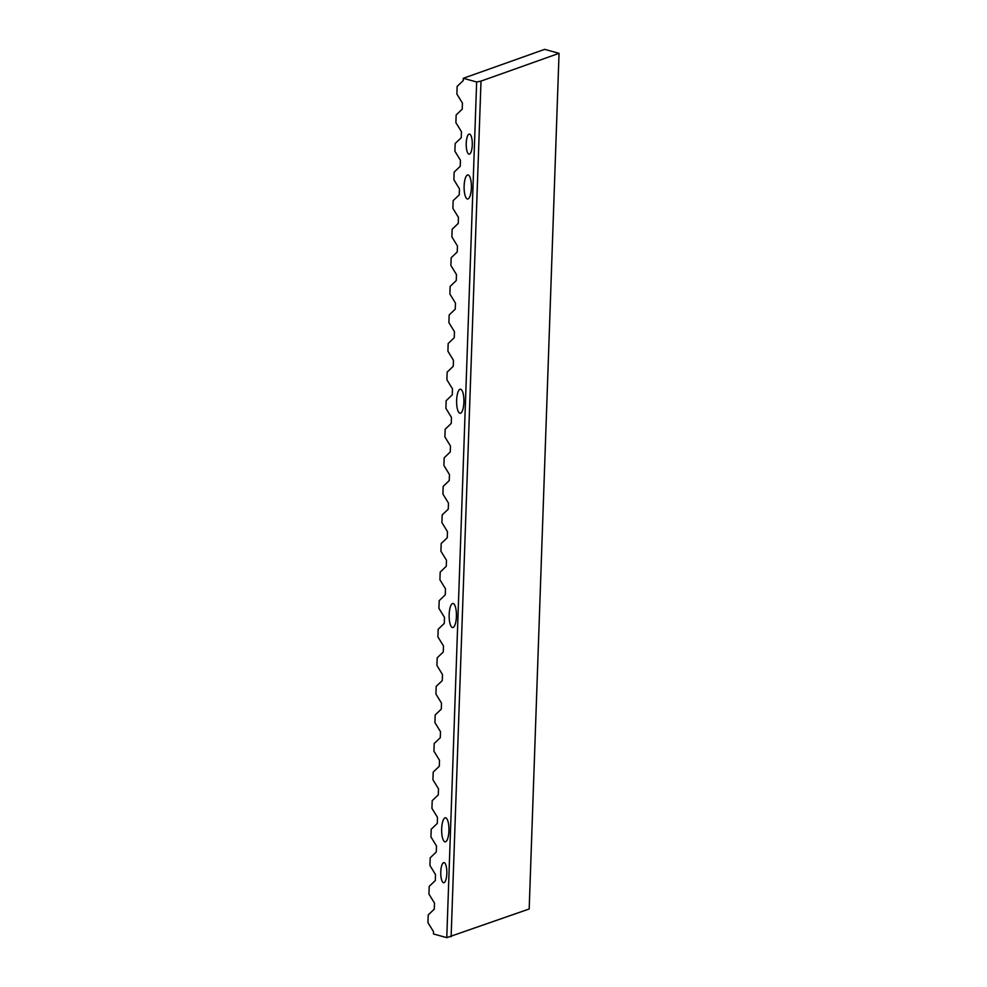 <?xml version="1.0" encoding="UTF-8"?>
<svg xmlns="http://www.w3.org/2000/svg" width="987" height="987" viewBox="0 0 987 987"><rect width="100%" height="100%" fill="white"/><g stroke="black" fill="none" stroke-linecap="round" stroke-linejoin="round"><path stroke-width="1.48" d="M444.15 862.638A10.067 3.047 90.6 0 1 446.84 873.113A10.067 3.047 90.6 0 1 443.694 882.736A10.067 3.047 90.6 0 1 443.459 882.699A10.067 3.047 90.6 0 1 440.77 872.237A10.067 3.047 90.6 0 1 443.916 862.601A10.067 3.047 90.6 0 1 444.15 862.638M469.602 134.084A10.067 3.047 90.6 0 1 472.292 144.546A10.067 3.047 90.6 0 1 469.146 154.169A10.067 3.047 90.6 0 1 468.899 154.132A10.067 3.047 90.6 0 1 466.209 143.67A10.067 3.047 90.6 0 1 469.356 134.047A10.067 3.047 90.6 0 1 469.602 134.084M468.171 174.958A12.041 3.652 90.6 0 1 471.391 187.481A12.041 3.652 90.6 0 1 467.628 199.004A12.041 3.652 90.6 0 1 467.332 198.967A12.041 3.652 90.6 0 1 464.112 186.444A12.041 3.652 90.6 0 1 467.875 174.921A12.041 3.652 90.6 0 1 468.171 174.958M460.682 389.248A12.041 3.652 90.6 0 1 463.902 401.771A12.041 3.652 90.6 0 1 460.139 413.294A12.041 3.652 90.6 0 1 459.843 413.245A12.041 3.652 90.6 0 1 456.623 400.722A12.041 3.652 90.6 0 1 460.398 389.199A12.041 3.652 90.6 0 1 460.682 389.248M453.206 603.526A12.041 3.652 90.6 0 1 456.426 616.048A12.041 3.652 90.6 0 1 452.663 627.572A12.041 3.652 90.6 0 1 452.367 627.535A12.041 3.652 90.6 0 1 449.147 615.012A12.041 3.652 90.6 0 1 452.91 603.489A12.041 3.652 90.6 0 1 453.206 603.526M445.717 817.816A12.041 3.652 90.6 0 1 448.937 830.338A12.041 3.652 90.6 0 1 445.174 841.849A12.041 3.652 90.6 0 1 444.878 841.812A12.041 3.652 90.6 0 1 441.658 829.29A12.041 3.652 90.6 0 1 445.433 817.767A12.041 3.652 90.6 0 1 445.717 817.816M446.766 937.65L433.429 933.949L433.515 931.691L427.951 922.623L428.21 914.961L434.292 909.126L434.502 903.117L428.938 894.049L429.209 886.388L435.292 880.552L435.501 874.544L429.937 865.476L430.209 857.814L436.291 851.978L436.501 845.97L430.937 836.914L431.208 829.24L437.29 823.417L437.5 817.409L431.936 808.341L432.207 800.667L438.29 794.843L438.499 788.835L432.935 779.767L433.207 772.105L439.289 766.27L439.499 760.261L433.935 751.193L434.194 743.532L440.288 737.696L440.498 731.688L434.934 722.62L435.193 714.958L441.288 709.122L441.497 703.114L435.921 694.058L436.192 686.384L442.275 680.561L442.484 674.553L436.92 665.485L437.192 657.811L443.274 651.988L443.484 645.979L437.92 636.911L438.191 629.25L444.273 623.414L444.483 617.406L438.919 608.337L439.19 600.676L445.273 594.84L445.482 588.832L439.918 579.764L440.19 572.102L446.272 566.267L446.482 560.258L440.918 551.202L441.189 543.529L447.271 537.705L447.481 531.697L441.917 522.629L442.176 514.955L448.271 509.132L448.48 503.123L442.916 494.055L443.175 486.394L449.258 480.558L449.467 474.55L443.903 465.482L444.175 457.82L450.257 451.984L450.467 445.976L444.903 436.908L445.174 429.246L451.256 423.411L451.466 417.402L445.902 408.347L446.173 400.673L452.256 394.849L452.465 388.841L446.901 379.773L447.173 372.099L453.255 366.276L453.465 360.267L447.901 351.199L448.172 343.538L454.254 337.702L454.464 331.694L448.9 322.626L449.159 314.964L455.254 309.128L455.463 303.12L449.899 294.052L450.158 286.39L456.253 280.555L456.463 274.546L450.899 265.491L451.158 257.817L457.24 251.993L457.45 245.985L451.886 236.917L452.157 229.243L458.239 223.42L458.449 217.411L452.885 208.343L453.156 200.682L459.239 194.846L459.448 188.838L453.884 179.77L454.156 172.108L460.238 166.272L460.448 160.264L454.884 151.196L455.155 143.534L461.237 137.711L461.447 131.69L455.883 122.635L456.154 114.961L462.237 109.138L462.447 103.129L456.882 94.061L457.141 86.4L463.236 80.564L463.31 78.294L476.647 81.995L481.002 81.107L559.049 53.335L529.18 908.99L446.766 937.65L476.647 81.995M463.31 78.294L544.688 49.35L559.049 53.335M481.002 81.107L451.121 936.762"/></g></svg>
